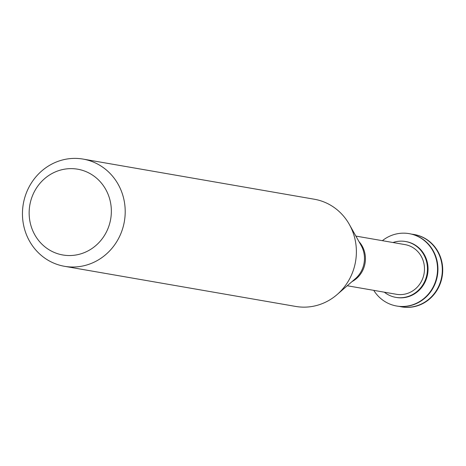 <?xml version="1.0" encoding="UTF-8"?>
<svg xmlns="http://www.w3.org/2000/svg" width="466" height="466" viewBox="0 0 466 466"><rect width="100%" height="100%" fill="white"/><g stroke="black" fill="none" stroke-linecap="round" stroke-linejoin="round"><path stroke-width="0.7" d="M401.558 306.867A36.727 34.618 -80.2 0 0 401.756 306.902A36.727 34.618 -80.2 0 0 439.735 284.924A36.727 34.618 -80.2 0 0 414.321 234.538A36.727 34.618 -80.2 0 0 414.123 234.503M399.187 306.378A36.727 34.618 -80.2 0 0 401.36 306.832A36.727 34.618 -80.2 0 0 439.339 284.854A36.727 34.618 -80.2 0 0 413.925 234.468A36.727 34.618 -80.2 0 0 411.723 234.165M396.787 306.04A36.727 34.618 -80.2 0 0 396.985 306.075A36.727 34.618 -80.2 0 0 434.964 284.097A36.727 34.618 -80.2 0 0 409.55 233.711A36.727 34.618 -80.2 0 0 409.352 233.676M373.755 290.353A36.727 34.618 -80.2 0 0 396.589 306.005A36.727 34.618 -80.2 0 0 434.568 284.027A36.727 34.618 -80.2 0 0 409.154 233.641A36.727 34.618 -80.2 0 0 382.376 240.677M396.135 297.425A28.35 26.719 -80.2 0 0 396.432 297.477A28.35 26.719 -80.2 0 0 425.749 280.509A28.35 26.719 -80.2 0 0 406.131 241.615A28.35 26.719 -80.2 0 0 405.828 241.569M384.328 292.188A28.35 26.719 -80.2 0 0 395.832 297.372A28.35 26.719 -80.2 0 0 425.149 280.41A28.35 26.719 -80.2 0 0 405.531 241.51A28.35 26.719 -80.2 0 0 392.949 242.518M347.252 285.751L396.374 294.279A25.211 23.76 -80.2 0 0 422.441 279.192A25.211 23.76 -80.2 0 0 404.995 244.603L355.873 236.081M64.524 266.307L295.706 306.436A54.406 51.283 -80.2 0 0 337.163 294.518A54.406 51.283 -80.2 0 0 351.97 273.88A54.406 51.283 -80.2 0 0 349.331 224.426A54.406 51.283 -80.2 0 0 314.317 199.232L83.134 159.098A54.406 51.283 -80.2 0 0 23.3 203.927A54.406 51.283 -80.2 0 0 64.524 266.307A54.406 51.283 -80.2 0 0 120.793 233.746A54.406 51.283 -80.2 0 0 83.134 159.098M107.821 228.917A43.524 41.025 -80.2 0 0 65.91 168.972A43.524 41.025 -80.2 0 0 37.024 238.359A43.524 41.025 -80.2 0 0 107.821 228.917M351.993 281.627A25.211 23.76 -80.2 0 0 363.393 268.94A25.211 23.76 -80.2 0 0 358.948 241.563M337.163 294.518L355.354 278.709A25.828 24.343 -80.2 0 0 362.385 268.911A25.828 24.343 -80.2 0 0 361.127 245.436L349.331 224.426M414.321 234.538L413.925 234.468M401.756 306.902L401.36 306.832M409.55 233.711L409.154 233.641M396.985 306.075L396.589 306.005M406.131 241.615L405.531 241.51M396.432 297.477L395.832 297.372"/></g></svg>
